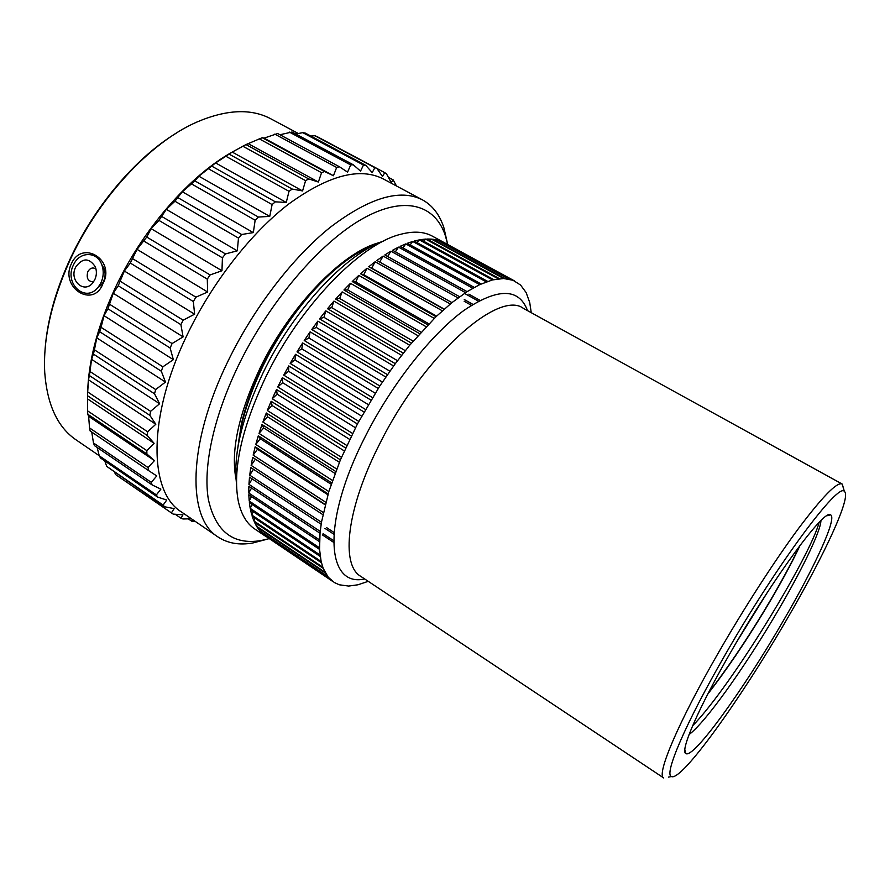 <?xml version="1.0" encoding="UTF-8"?>
<svg xmlns="http://www.w3.org/2000/svg" width="890" height="890" viewBox="0 0 890 890"><rect width="100%" height="100%" fill="white"/><g stroke="black" fill="none" stroke-linecap="round" stroke-linejoin="round"><path stroke-width="1.33" d="M671.405 776.536C663.829 774.523 685.367 723.603 725.139 654.84C777.382 563.626 838.825 481.501 844.388 491.48C851.808 496.386 824.073 555.716 787.105 618.928C741.103 698.405 681.328 781.987 671.405 776.536L668.435 777.137M731.224 651.313C698.561 707.728 680.06 750.704 685.734 753.463C692.954 759.826 743.673 689.338 783.011 621.298C814.595 567.275 837.535 517.646 830.548 514.843C824.885 508.157 774.033 576.653 731.224 651.313M524.633 309.03L523.298 308.296C498.656 289.584 423.673 355.633 380.208 442.842C346.522 508.157 340.481 564.772 360.673 576.297L663.684 777.949C656.097 775.101 678.013 722.725 718.653 652.326C744.463 607.503 774.856 560.455 798.397 528.649C822.46 496.653 837.023 481.768 842.073 483.982L843.553 488.566M282.419 377.683L277.758 386.95L282.653 382.7L282.419 377.683L357.413 423.974L340.403 459.841L328.833 491.558L321.457 522.23L320.022 533.266L319.566 549.397L321.123 561.445L323.181 568.309L328.232 577.187L334.34 582.527L339.257 584.774L348.569 586.065L357.98 584.786L368.238 581.326M326.419 527.492L333.961 532.454M324.961 528.382L333.828 534.211M323.081 533.666L333.561 540.586M322.38 534.912L333.561 542.299M331.481 580.48L264.141 535.157L332.526 581.303M328.232 577.187L260.436 531.575L263.307 534.445L330.746 579.835M325.462 573.127L257.188 527.247L259.702 530.707L327.598 576.386M323.181 568.309L254.44 522.185L256.554 526.224L324.928 572.159M321.435 562.736L252.204 516.389L253.906 520.995L322.77 567.186M320.222 556.417L250.502 509.87L251.792 515.043L321.123 561.445M319.566 549.386L249.367 502.661L250.212 508.379L320.033 554.982M319.499 541.654L248.811 494.784L249.2 501.026L319.51 547.795M320.022 533.266L248.866 486.285L248.777 493.016L319.566 539.918M252.204 478.942L248.955 484.371L320.211 531.386M321.145 524.243L249.512 477.174L248.944 484.371M322.87 514.643L250.78 467.528L249.734 475.149L321.457 522.241M325.128 504.808L252.671 457.382L251.136 465.381L323.315 512.518M252.671 457.382L325.206 504.508M327.876 494.762L257.466 449.272L255.174 446.78L253.161 455.135L325.773 502.272M255.174 446.78L328.132 493.894L327.364 494.44M258.289 435.811L255.797 444.455L328.833 491.569M331.169 484.293L260.269 438.759L258.3 435.811L331.659 482.87M335.018 473.447L263.663 427.934L262.005 424.519L259.046 433.408L332.482 480.466M262.005 424.519L335.752 471.489M339.379 462.288L267.612 416.832L266.299 412.993L262.884 422.06L336.698 469.019M266.299 412.993L340.403 459.841M344.263 450.907L272.118 405.551L271.15 401.29L267.3 410.49L341.46 457.315M271.15 401.29L345.587 447.982M349.625 439.371L277.135 394.148L276.534 389.497L272.262 398.764L346.755 445.434M276.534 389.497L351.261 436M277.758 386.95L352.54 433.43M514.353 280.839L432.384 236.162C423.863 231.5 413.127 230.922 400.177 234.437C360.116 244.283 299.685 306.371 265.654 377.249C241.524 428.691 232.401 470.009 238.297 501.181C241.168 514.298 246.63 523.554 254.707 528.949L266.333 536.781M357.402 423.985L379.819 385.96L395.305 363.654L409.7 345.22L435.989 316.707L451.931 302.611L467.094 291.642L479.677 284.633L492.47 279.927L503.64 278.514L513.041 280.283L520.561 285.034L526.124 292.543L529.728 302.533L531.252 312.69M355.433 427.745L282.653 382.7M361.651 416.131L288.627 371.286L288.761 365.935L283.743 375.146L358.781 421.404M288.761 365.935L363.977 411.981M368.26 404.583L295.024 359.983L295.513 354.32L290.173 363.42L365.434 409.433M295.513 354.32L370.93 400.099M375.191 393.191L301.799 348.858L302.645 342.939L297.015 351.861L372.465 397.585M302.645 342.939L378.217 388.429M382.411 382.032L308.908 337.989L310.109 331.848L304.224 340.525L379.819 385.96M310.109 331.848L385.793 377.026M389.865 371.175L316.295 327.453L317.841 321.134L311.745 329.511L387.45 374.634M317.841 321.134L393.603 365.979M397.507 360.706L323.927 317.318L325.796 310.855L319.532 318.887L395.293 363.665M325.796 310.855L401.59 355.344M405.273 350.671L331.736 307.651L333.928 301.087L327.531 308.719L403.315 353.141M333.928 301.087L409.7 345.22M413.127 341.137L339.68 298.495L342.161 291.887L335.686 299.062L411.447 343.128M342.161 291.887L417.888 335.641M421.003 332.17L347.701 289.929L350.46 283.309L343.941 289.984L419.646 333.672M350.46 283.309L426.088 326.686M428.847 323.815L355.744 281.985L358.759 275.399L352.24 281.552L427.834 324.85M358.759 275.399L434.253 318.386M436.601 316.117L363.765 274.721L360.528 273.786L435.989 316.707M363.765 274.721L367.003 268.202L360.539 273.786M367.003 268.202L442.33 310.81M444.221 309.119L371.709 268.157L375.146 261.749L368.76 266.744L444.032 309.286M375.146 261.749L450.262 303.968M379.696 262.038L383.145 256.075L376.882 260.459L451.931 302.611M383.145 256.075L458.005 297.916M387.639 256.52L390.944 251.191L384.836 254.952L459.629 296.726M390.944 251.191L465.514 292.665M395.394 251.814L398.498 247.131L392.59 250.257L467.083 291.642M398.498 247.131L472.757 288.226M402.903 247.921L405.773 243.893L400.088 246.363L474.259 287.392M405.773 243.893L479.688 284.622M410.145 244.872L412.726 241.468L407.297 243.304L481.123 283.966M412.726 241.468L486.263 281.863M417.076 242.647L419.335 239.877L414.184 241.057L487.62 281.373M419.335 239.877L492.47 279.927M423.662 241.257L425.553 239.087L420.703 239.644L493.739 279.616M425.553 239.087L498.267 278.815M429.881 240.689L431.372 239.099L426.844 239.032L499.457 278.681M431.372 239.099L503.651 278.514M435.711 240.923L436.756 239.899L432.562 239.21L504.741 278.559M436.756 239.899L508.579 279.015M441.14 241.946L441.696 241.446L437.858 240.167L509.57 279.215M441.696 241.446L513.052 280.283M444.689 242.87L513.942 280.65M468.863 294.156L479.933 300.308M464.925 293.622L478.408 301.12M464.257 299.53L472.89 304.347M464.124 301.232L471.389 305.292M236.506 483.704C233.18 454.345 242.013 417.421 263.017 372.932C293.244 310.031 346.054 253.817 383.846 240.912M271.617 348.513L283.087 329.556M238.142 445.857C240.645 422.583 248.477 396.94 261.638 368.938C288.905 310.743 336.976 258.745 371.775 246.363M236.072 479.454C230.543 451.274 238.453 414.362 259.802 368.705C289.806 305.982 343.518 251.18 379.863 242.492M447.692 244.55L445.512 236.139C435.477 204.8 404.783 194.843 362.263 218.873C319.888 242.837 269.18 301.877 238.22 365.924C213.255 417.599 202.842 467.784 208.427 499.724C215.625 531.452 233.069 545.081 260.748 540.608L269.18 538.661M445.512 236.139L443.932 227.896C439.771 214.857 432.629 205.512 422.483 199.872C400.222 188.469 369.528 197.569 330.39 227.195C292.832 257.255 253.561 308.252 227.807 361.551C187.256 444.488 187.145 518.347 217.939 536.926C227.629 543.323 239.221 545.347 252.704 543.011L266.533 539.385M443.932 227.896L447.091 241.835M217.939 536.926L181.349 511.895C148.997 492.203 147.095 417.944 186.633 335.897C211.731 283.142 250.846 233.091 288.816 203.944C328.443 175.274 359.961 166.953 383.379 178.979L422.483 199.872M339.435 166.764L336.654 167.465L333.45 175.753L324.527 171.481L321.557 172.693L318.375 182.027L308.708 178.923L305.593 180.659L302.567 190.938L292.232 189.069L289.016 191.317L286.257 202.442L275.355 201.83L272.106 204.566L269.748 216.392L258.4 217.049L255.152 220.231L253.316 232.613L241.646 234.504L238.487 238.086L237.296 250.835L225.448 253.917L222.422 257.833L221.966 270.749L210.096 274.932L207.281 279.115L207.648 292.009L195.911 297.16L193.341 301.532L194.621 314.192L183.151 320.178L180.893 324.65L183.106 336.887L172.07 343.551L170.157 348.034L107.935 308.774L113.286 293.288L118.225 285.757L124.355 271.027L130.307 263.062L137.049 249.356L146.739 237.052L151.122 228.663L158.932 220.397L166.319 209.361L174.93 201.229L182.339 191.773L194.888 180.904L198.87 176.22L215.603 162.926L232.234 152.079L245.974 144.581L262.227 137.705L264.074 138.139L277.669 133.522L339.435 166.764L347.567 172.126L350.693 164.928L353.241 164.75L360.539 171.114L363.476 165.039L365.768 165.351L372.209 172.604L374.868 167.665L376.893 168.444L382.478 176.487L384.78 172.66L386.505 173.873L391.244 182.584L393.135 179.858L396.495 185.988M191.406 518.77L182.973 518.992L181.004 518.236L182.962 514.832L173.138 514.086L171.403 512.874L174.162 508.613L164.606 506.766L163.126 505.086L166.753 500.035L157.541 497.043L156.373 494.907L160.89 489.122L152.134 484.939L151.3 482.358L156.74 475.939L148.541 470.554L148.074 467.539L154.448 460.608L146.894 454.011L146.817 450.618L154.115 443.309L147.317 435.533L147.629 431.784L155.828 424.252L149.854 415.363L150.577 411.325L159.621 403.737L154.526 393.803L155.672 389.542L165.473 382.077L161.324 371.23L162.87 366.814L173.35 359.66L170.157 348.034M195.233 521.384L191.739 521.229L192.585 519.571M172.07 343.551L109.759 304.358M183.106 336.887L113.286 293.288M173.35 359.66L104.041 315.705L107.935 308.774M162.87 366.814L101.06 327.331L104.041 315.705M101.06 327.331L99.636 331.692L161.324 371.23M165.473 382.077L96.765 337.855L99.636 331.692M155.672 389.542L94.44 349.848L96.765 337.855M94.44 349.848L93.417 354.087L154.526 393.803M159.621 403.737L91.57 359.349L93.417 354.087M150.577 411.325L89.979 371.508L91.57 359.349M89.979 371.508L89.367 375.536L149.854 415.363M155.828 424.252L88.488 379.808L89.367 375.536M147.629 431.784L87.698 391.956L88.488 379.808M87.698 391.956L87.509 395.705L147.317 435.533M154.115 443.309L87.52 398.887L87.509 395.705M146.817 450.618L87.576 410.846L87.52 398.887M87.576 410.846L87.787 414.273L146.894 454.011M154.448 460.608L88.622 416.32L87.787 414.273M148.074 467.539L89.545 427.934L88.622 416.32M89.545 427.934L90.146 430.983L148.541 470.554M151.3 482.358L93.483 442.975L91.737 432.051M93.483 442.975L94.451 445.623L152.134 484.939M156.373 494.907L99.268 455.836L97.144 447.447M99.268 455.836L100.57 458.039L157.541 497.043M163.126 505.086L106.733 466.393L104.753 460.898M106.733 466.393L164.606 506.766M171.403 512.874L115.678 474.604L114.665 472.501M115.678 474.604L172.527 513.663M181.004 518.236L175.196 514.253M191.739 521.229L188.302 518.87M87.609 393.48C88.288 362.252 97.088 327.965 113.998 290.618C141.421 230.51 189.548 175.363 233.391 151.422M279.938 134.746L292.053 132.009L353.241 164.75M295.714 133.967L302.8 132.666L305.226 133.066L365.768 165.351M310.81 136.048L314.882 135.725L317.029 136.582L376.893 168.444M180.893 324.65L118.225 285.757M183.151 320.178L120.406 281.362M194.621 314.192L124.355 271.027M193.341 301.532L130.307 263.062M195.911 297.16L132.81 258.779M207.648 292.009L137.049 249.356M207.281 279.115L143.958 241.134M210.096 274.932L146.739 237.052M221.966 270.749L151.122 228.663M222.422 257.833L158.932 220.397M225.448 253.917L161.936 216.582M237.296 250.835L166.319 209.361M238.487 238.086L174.93 201.229M241.646 234.504L178.089 197.758M253.316 232.613L182.339 191.773M255.152 220.231L191.628 183.963M258.4 217.049L194.888 180.904M269.748 216.392L198.87 176.22M272.106 204.566L208.716 168.911M275.355 201.83L212.009 166.285M286.257 202.442L215.603 162.926M289.016 191.317L225.871 156.262M292.232 189.069L229.142 154.137M302.567 190.938L232.234 152.079M305.593 180.659L242.781 146.205M308.708 178.923L245.974 144.581M318.375 182.027L248.477 143.802M321.557 172.693L259.168 138.807M324.527 171.481L262.227 137.705M333.45 175.753L264.074 138.139M336.654 167.465L274.776 134.112M350.693 164.928L289.384 132.098M363.476 165.039L302.8 132.666M374.868 167.665L314.882 135.725M384.78 172.66L376.915 168.477M393.135 179.858L388.418 177.344M298.272 133.489L270.927 118.871C251.225 108.291 226.449 109.381 196.623 122.164C149.898 142.522 97.277 199.126 68.942 262.528C51.108 302.845 43.043 339.479 44.734 372.454C47.17 404.828 57.627 427.3 76.117 439.894L99.235 455.713M102.917 283.71C93.383 308.997 59.775 287.603 71.278 263.996C81.813 239.032 116.023 259.902 102.917 283.71M102.45 265.832L104.041 268.702C105.576 272.841 105.432 277.024 103.607 281.251L101.738 284.299L97.8 287.603M100.859 282.964C103.685 276.779 103.963 270.616 101.694 264.464C96.865 251.058 79.433 251.392 73.559 264.764C63.479 283.632 85.896 303.902 98.401 286.892L100.859 282.964M94.74 279.794L92.894 282.697C84.127 294.334 68.697 280.183 75.695 267.089C82.525 257.744 89.045 257.611 95.241 266.7C96.91 271.038 96.743 275.399 94.74 279.794M95.953 268.891C92.727 267.1 90.012 268.035 87.821 271.684C86.119 278.192 88.021 281.585 93.528 281.863M45.079 349.358C47.103 321.835 55.013 292.688 68.786 261.905C93.072 207.86 135.247 157.997 176.287 133.144M102.561 266.043L103.418 267.378M103.474 267.467L102.662 266.232M99.969 286.135L97.967 287.414M99.903 286.202L97.878 287.514M374.512 244.961C362.397 248.955 349.269 256.899 335.141 268.791C306.16 293.956 281.507 327.242 261.171 368.649C252.048 387.895 245.44 406.363 241.335 424.052L237.152 452.165M368.76 266.744L371.709 268.157M352.24 281.552L355.744 281.985M343.941 289.984L347.701 289.929M335.686 299.062L339.68 298.495M327.531 308.719L331.736 307.651M319.532 318.887L323.927 317.318M311.745 329.511L316.295 327.453M304.224 340.525L308.908 337.989M297.015 351.861L301.799 348.858M290.173 363.42L295.024 359.983M283.743 375.146L288.627 371.286M272.262 398.764L277.135 394.148M267.3 410.49L272.118 405.551M262.884 422.06L267.612 416.832M259.046 433.408L263.663 427.934M255.797 444.455L260.269 438.759M253.161 455.135L257.466 449.272M251.136 465.381L255.252 459.385M249.734 475.149L253.494 469.297M248.777 493.016L251.536 488.054M249.2 501.026L251.503 496.564M250.212 508.379L252.07 504.463M251.792 515.043L253.249 511.705M253.906 520.995L254.996 518.258M256.554 526.224L257.31 524.11M259.702 530.707L260.158 529.239M263.307 534.445L263.518 533.655M820.947 520.606C820.58 532.009 800.177 573.594 773.899 617.571C743.161 669.347 705.314 722.535 689.049 734.584M708.229 693.188C726.44 669.625 744.841 642.58 763.42 612.02C778.895 586.432 790.954 564.394 799.609 545.926M819.134 522.408C810.434 555.727 732.559 684.566 692.576 725.884M767.369 592.373L736.775 641.79M707.739 694.156C726.129 670.459 744.741 643.114 763.587 612.12C779.351 586.065 791.555 563.737 800.199 545.136M364.689 578.967C326.285 587.667 321.001 522.486 365.601 435.844C391.978 383.846 431.416 334.128 464.002 310.376C497.788 287.715 518.97 287.793 527.525 310.632M844.388 491.48L842.285 484.116M523.298 308.296L842.073 483.982M360.673 576.297L361.93 577.132M260.748 540.608L252.704 543.011M104.041 268.702L101.694 264.464M101.738 284.299L98.401 286.892M684.855 749.703L685.734 753.463M826.799 515.799L830.548 514.843"/></g></svg>
